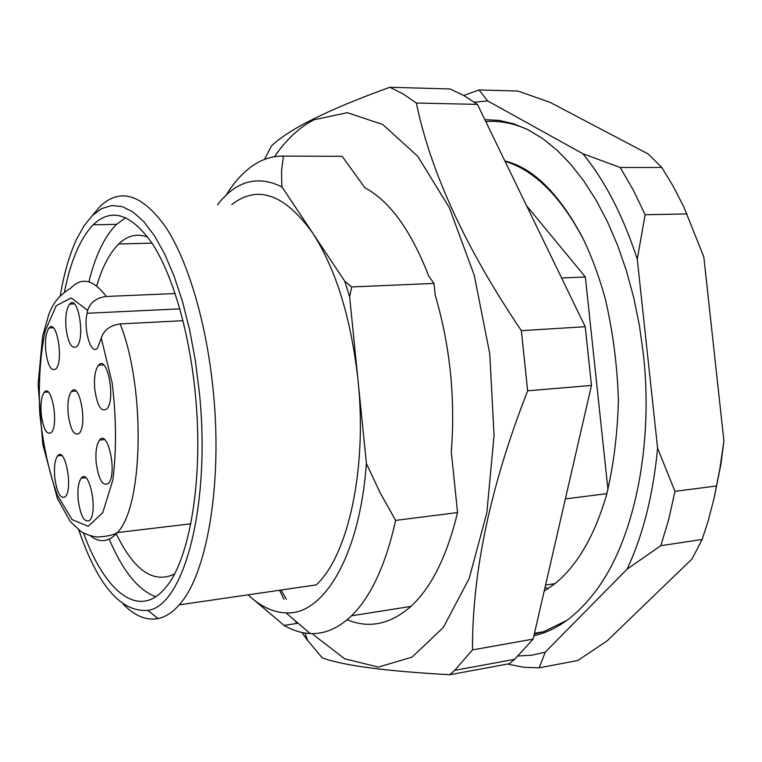 <?xml version="1.0" encoding="UTF-8"?>
<svg xmlns="http://www.w3.org/2000/svg" width="762" height="762" viewBox="0 0 762 762"><rect width="100%" height="100%" fill="white"/><g stroke="black" fill="none" stroke-linecap="round" stroke-linejoin="round"><path stroke-width="1.14" d="M504.863 160.944C532.752 167.716 558.451 192.872 581.949 236.41C591.102 254.822 598.932 275.825 605.428 299.409C613.029 332.384 617.363 366.151 618.401 400.726C617.439 434.778 613.458 466.287 606.447 495.233C594.446 536 577.291 565.461 554.993 583.625L544.154 591.207M565.375 498.91L606.876 493.662M505.025 161.296C534.657 170.355 560.832 196.472 583.559 239.649M607.952 489.585L585.349 276.977L526.552 205.683M174.403 574.072C153.467 583.94 134.074 570.519 116.234 533.819M96.65 285.998C102.289 266.995 109.642 252.984 118.71 243.983C127.559 235.439 137.255 233.143 147.78 237.115M344.757 281.216L351.758 286.931L434.016 283.426L428.787 276.187C411.109 230.581 389.811 201.101 364.865 187.747L342.138 156.305L283.397 156.105L281.549 171.031L281.769 184.604L281.997 186.938L344.757 281.216L349.615 296.685L366.398 463.487L380.086 492.681L395.63 520.408C385.696 564.956 370.97 596.76 351.453 615.82C338.299 628.336 324.536 634.251 310.182 633.555C301.361 633.117 292.665 630.412 284.112 625.421L298.094 623.221M342.138 156.305L339.538 156.296M226 195.339C233.105 183.766 241.04 174.584 249.803 167.802C260.223 159.791 271.415 155.896 283.397 156.105M217.541 204.787C236.03 180.842 257.518 174.889 281.997 186.938M250.06 596.589L284.112 625.421M366.398 463.487C359.693 556.26 323.402 615.363 286.036 612.896C272.958 612.419 260.328 606.4 248.145 594.827M231.772 204.607C257.404 184.556 284.274 193.881 312.382 232.581C335.766 268.643 350.968 317.754 357.988 379.924C367.465 469.001 347.977 555.784 316.24 584.921L179.194 604.857C172.498 612.496 165.468 617.068 158.096 618.573C146.237 620.706 134.588 615.896 123.149 604.142M347.139 619.735C369.075 628.812 390.334 624.373 410.918 606.409C431.416 587.521 446.951 556.241 457.543 512.569L451.314 451.885C455.438 397.859 450.075 345.7 435.245 295.389L434.016 283.426M395.63 520.408L457.543 512.569M155.762 596.741C138.208 590.15 122.692 570.948 109.214 539.125M88.887 281.864C95.421 255.403 104.651 236.239 116.548 224.352L125.816 217.656M64.484 291.789C70.733 260.633 80.305 238.296 93.202 224.8C111.509 207.274 131.312 213.693 152.6 244.059C172.631 275.139 189.281 331.746 195.272 393.287C203.949 478.803 189.567 561.718 164.678 588.702C138.236 619.649 104.604 591.112 83.563 533.209M60.303 295.427C64.018 273.529 69.371 254.946 76.352 239.697L83.925 225.952L92.45 215.456L101.794 208.54L111.804 205.511L122.311 206.626L133.102 212.036L143.951 221.828L154.6 235.953L164.773 254.241L174.193 276.387L182.594 301.933L189.728 330.279L195.377 360.712L199.358 392.44C211.112 505.682 183.594 606.333 147.838 610.362C120.901 612.429 97.898 585.692 78.838 530.171M92.44 215.465L100.165 206.331C120.367 187.3 142.275 194.281 165.868 227.295C188.081 261.166 206.616 323.212 213.227 390.839C222.79 484.546 206.683 575.234 179.194 604.857M351.758 286.931L349.615 296.685M561.613 277.987L585.349 276.977M274.539 156.677C286.064 139.694 299.228 127.387 314.03 119.767L347.301 112.69L382.724 124.473L417.757 156.343L449.323 207.645L474.25 275.272L489.747 353.682L494.062 435.493L486.842 512.778L469.192 578.463L443.332 627.45L412.09 657.111L378.343 667.093L344.662 658.768L313.115 634.536M286.426 599.294L281.016 590.045M416.328 103.013C430.759 172.469 465.772 248.355 521.36 330.66L527.656 390.82C490.614 485.365 472.221 571.719 472.488 649.9L454.724 670.35L449.847 674.722L509.53 663.664L514.607 659.33L533.133 639.118L591.474 385.439L585.235 326.727L477.441 104.394L463.763 95.488L450.028 88.964L389.877 87.278L403.117 93.926L416.328 103.013L477.441 104.394M527.656 390.82L591.474 385.439M472.488 649.9L533.133 639.118M521.36 330.66L585.235 326.727M264.452 159.429L271.548 145.828C289.446 128.788 328.889 109.271 389.877 87.278M296.713 623.44L295.265 620.792M284.007 599.332L279.53 590.255M449.847 674.722C385.762 671.189 343.252 665.578 322.297 657.892L307.686 640.556L301.828 632.47M566.718 620.468L543.563 631.717L534.295 634.06M485.746 121.52C499.567 120.51 513.626 123.234 527.952 129.692M519.57 167.259L520.522 166.735M553.307 584.959L551.278 584.206M513.864 164.535L514.779 164.106M548.345 588.55L545.001 587.54M508.673 664.302L523.865 667.302L539.229 667.798L577.844 660.502L607.171 640.842L692.001 558.965L702.135 539.486L708.098 521.218L714.127 498.024L719.995 468.03L723.9 440.807L703.812 256.832L683.733 206.74L673.208 186.252L661.797 167.459L620.201 167.488L633.241 189.948L645.109 214.732L687.029 213.931M463.782 95.498L479.003 89.964L517.96 91.049L550.154 102.384L648.214 154L661.797 167.459M714.432 496.653L721.014 463.658L723.9 440.807M702.135 539.486L660.825 545.678L668.722 519.436L674.951 491.347L716.661 485.966M539.229 667.798L545.182 652.215L627.088 569.157L660.825 545.678M518.198 655.987L531.705 655.206L545.182 652.215M620.201 167.488L582.816 153.695L487.623 100.889L474.45 102.232M487.623 100.889L479.003 89.964M674.951 491.347L657.596 448.18L637.27 259.261C623.24 216.065 605.085 180.88 582.816 153.695M637.27 259.261L645.109 214.732M627.088 569.157C643.023 535.143 653.186 494.814 657.596 448.18M484.832 119.644L499.129 120.406L513.645 123.777L528.237 129.835L542.734 138.617L556.955 150.124L570.738 164.306L583.883 181.089L596.198 200.339L607.514 221.866L617.649 245.44L626.431 270.796L633.727 297.609L639.413 325.517L643.385 354.159C653.52 444.694 634.527 536.315 598.903 586.626C579.453 613.991 557.794 630.355 533.914 635.727M72.657 391.316L72.161 390.763M66.018 327.917C65.199 316.554 66.418 308.62 69.666 304.124C77.905 293.551 85.573 337.957 76.895 346.462C71.809 349.615 68.189 343.433 66.018 327.917M41.215 413.918C40.443 403.45 41.462 396.25 44.263 392.287C51.578 382.648 59.093 424.863 51.359 432.549C46.682 435.283 43.31 429.073 41.215 413.918M78.172 499.729C77.381 489.404 78.41 482.213 81.248 478.174C89.087 467.43 98.222 511.454 89.868 520.189C84.506 523.361 80.601 516.541 78.172 499.729M94.736 389.058C93.907 377.8 95.136 369.875 98.431 365.293C107.128 353.797 116.1 399.498 106.88 408.899C101.222 412.461 97.174 405.841 94.736 389.058M68.151 413.918C67.361 403.136 68.466 395.63 71.476 391.401C79.419 380.867 87.725 424.777 79.296 433.292C74.143 436.416 70.428 429.958 68.151 413.918M96.164 462.715C95.355 451.952 96.488 444.398 99.565 440.055C107.975 428.625 117.491 473.945 108.528 483.318C102.822 486.823 98.698 479.955 96.164 462.715M54.693 477.012C53.921 466.801 54.912 459.753 57.645 455.867C65.027 445.875 73.295 488.556 65.437 496.586C60.512 499.443 56.931 492.919 54.693 477.012M45.72 350.71C44.929 339.766 46.044 332.184 49.054 327.984C56.712 318.116 63.97 361.064 55.902 368.932C51.178 371.78 47.777 365.712 45.72 350.71M182.985 320.707L120.129 323.936C110.233 325.288 103.937 330.003 101.232 338.08L97.65 347.939C91.202 356.302 83.172 329.527 87.087 313.258L87.697 310.382C90.278 302.371 96.469 297.732 106.251 296.456L175.136 293.551M87.087 313.258L179.832 308.867M87.697 310.382L71.19 297.913L56.188 305.772L45.101 331.241C40.186 355.416 38.414 382.895 39.786 413.699C43.015 444.408 48.863 471.583 57.341 495.195L72.133 519.636L88.192 526.313L102.737 512.731L112.871 480.012C116.596 449.951 116.348 417.566 112.147 382.867L101.232 338.08M106.251 296.456C93.526 279.54 81.724 276.73 70.837 288.036C56.94 296.647 52.978 304.571 48.987 313.801L42.653 335.956L38.1 384.219L42.739 444.294L57.436 498.5L70.237 521.456L81.544 532.047C88.24 535.219 93.764 536.858 98.108 536.953C107.08 536.477 113.5 535.01 117.348 532.562C143.351 506.863 145.761 387.496 120.129 323.936M90.383 535.838C99.889 543.173 108.871 542.077 117.348 532.562L190.795 523.808M545.554 585.111L554.993 583.625M118.71 243.983L152 243.145M286.036 612.896L310.182 633.555M351.453 615.82L410.918 606.409M93.202 224.8L116.548 224.352M147.838 610.362L158.096 618.573M454.724 670.35L514.607 659.33M304.981 633.051L307.686 640.556M534.486 633.241L543.563 631.717M721.014 463.658L720.042 467.63M69.666 304.124L74.314 303.914M44.263 392.287L48.168 392.011M81.248 478.174L85.725 477.726M98.431 365.293L103.632 364.95M71.476 391.401L75.962 391.077M99.565 440.055L104.575 439.617M57.645 455.867L61.665 455.495M49.054 327.984L53.197 327.765"/></g></svg>
